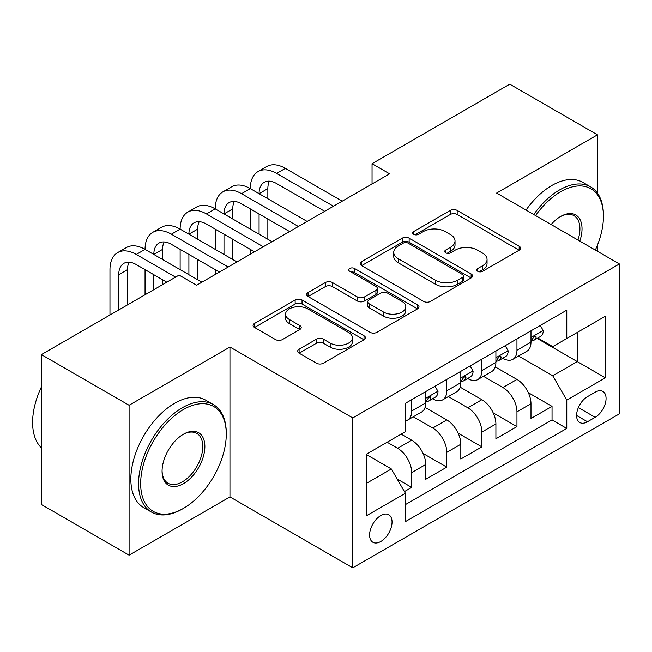 <?xml version="1.0" encoding="UTF-8"?>
<svg xmlns="http://www.w3.org/2000/svg" width="652" height="652" viewBox="0 0 652 652"><rect width="100%" height="100%" fill="white"/><g stroke="black" fill="none" stroke-linecap="round" stroke-linejoin="round"><path stroke-width="0.98" d="M477.753 271.313A3.407 1.972 0 0 0 482.578 271.313L519.163 250.189A4.874 2.812 0 0 0 520.589 248.2A4.874 2.812 0 0 0 519.163 246.212L457.174 210.425A4.874 2.812 0 0 0 450.287 210.425L413.702 231.55A3.407 1.972 0 0 0 412.7 232.943A3.407 1.972 0 0 0 413.702 234.337A3.407 1.972 0 0 0 418.519 234.337L423.254 231.599A15.583 8.998 0 0 1 445.3 231.599L450.459 234.581A15.583 8.998 0 0 1 455.023 240.947A15.583 8.998 0 0 1 450.459 247.304L445.723 250.042A3.407 1.972 0 0 0 444.729 251.436A3.407 1.972 0 0 0 445.723 252.821A3.407 1.972 0 0 0 450.548 252.821L455.283 250.091A15.583 8.998 0 0 1 477.321 250.091L482.488 253.074A15.583 8.998 0 0 1 487.052 259.439A15.583 8.998 0 0 1 482.488 265.796L477.753 268.534A3.407 1.972 0 0 0 476.759 269.92A3.407 1.972 0 0 0 477.753 271.313L477.753 268.534M380.817 541.478A15.876 9.169 120 0 0 391.192 527.484A15.876 9.169 120 0 0 388.763 514.762A15.876 9.169 120 0 0 380.817 515.545A15.876 9.169 120 0 0 370.45 529.538A15.876 9.169 120 0 0 372.879 542.26A15.876 9.169 120 0 0 380.817 541.478M299.105 349.203A4.874 2.812 0 0 0 297.679 351.192A4.874 2.812 0 0 0 299.105 353.18L316.497 363.221A4.874 2.812 0 0 0 323.384 363.221L364.02 339.765A4.874 2.812 0 0 0 365.446 337.777A4.874 2.812 0 0 0 364.02 335.788L302.031 299.993A4.874 2.812 0 0 0 295.144 299.993L254.508 323.457A4.874 2.812 0 0 0 253.082 325.446A4.874 2.812 0 0 0 254.508 327.434L275.511 339.562A4.874 2.812 0 0 0 282.406 339.562L299.79 329.521A4.874 2.812 0 0 0 301.224 327.532A4.874 2.812 0 0 0 299.79 325.544L289.374 319.529A13.032 7.522 0 0 1 285.56 314.215A13.032 7.522 0 0 1 293.604 307.263A13.032 7.522 0 0 1 307.801 308.893L348.608 332.455A13.032 7.522 0 0 1 352.422 337.777A13.032 7.522 0 0 1 344.386 344.721A13.032 7.522 0 0 1 330.189 343.091L323.384 339.162A4.874 2.812 0 0 0 316.497 339.162L299.105 349.203L299.105 353.18M229.952 347.019L129.088 405.251L41.369 354.615L41.369 504.509L129.088 555.154L229.952 496.914L352.756 567.811L352.756 417.916L229.952 347.019L229.952 496.914M597.468 193.196L597.468 134.834L496.604 193.065L619.4 263.962L352.756 417.916M597.468 134.834L509.758 84.189L372.047 163.693L372.047 183.954M41.369 354.615L179.08 275.103L196.627 285.234L389.594 173.823L372.047 163.693M423.596 301.387A4.874 2.812 0 0 0 430.491 301.387L471.127 277.923A4.874 2.812 0 0 0 472.553 275.935A4.874 2.812 0 0 0 471.127 273.946L409.138 238.159A4.874 2.812 0 0 0 402.251 238.159L361.607 261.623A4.874 2.812 0 0 0 360.181 263.612A4.874 2.812 0 0 0 361.607 265.6L423.596 301.387M351.094 272.055A3.407 1.972 0 0 1 354.549 272.536L354.549 268.485L417.573 304.867A4.874 2.812 0 0 1 419 306.856A4.874 2.812 0 0 1 417.573 308.844L376.938 332.308A4.874 2.812 0 0 1 370.051 332.308L308.062 296.513L308.062 292.536A4.874 2.812 0 0 0 306.636 294.525A4.874 2.812 0 0 0 308.062 296.513M308.062 292.536L325.454 282.495A4.874 2.812 0 0 1 332.341 282.495L357.475 297.01A4.874 2.812 0 0 0 364.362 297.01L375.902 290.352A4.874 2.812 0 0 0 377.329 288.363A4.874 2.812 0 0 0 375.902 286.375L349.733 271.265A3.407 1.972 0 0 1 348.73 269.871A3.407 1.972 0 0 1 350.833 268.053A3.407 1.972 0 0 1 354.549 268.485M404.419 491.592L411.697 487.394L397.133 478.984M387.133 442.219L397.663 448.299A19.845 11.459 60 0 1 411.697 472.602L425.732 464.501L425.732 479.293L446.783 467.134L423.05 453.433M413.295 416.815L432.749 428.038A19.845 11.459 60 0 1 446.783 452.349L460.817 444.248L460.817 459.032L481.869 446.881L458.136 433.181M448.38 396.555L467.834 407.785A19.845 11.459 60 0 1 481.869 432.089L495.903 423.987L495.903 438.78L516.954 426.62L516.954 411.836A19.845 11.459 -120 0 0 502.92 387.532L483.466 376.302M493.222 412.928L516.954 426.62M425.732 464.501A19.845 11.459 -120 0 0 411.697 440.198L401.167 434.118M460.817 444.248A19.845 11.459 -120 0 0 446.783 419.937L425.08 407.41M495.903 423.987A19.845 11.459 -120 0 0 481.869 399.684L460.165 387.158M595.194 392.186L587.476 396.644A15.379 8.883 120 0 0 577.428 410.198A15.379 8.883 120 0 0 579.783 422.52A15.379 8.883 120 0 0 587.476 421.762L595.194 417.304A15.379 8.883 120 0 0 605.243 403.751A15.379 8.883 120 0 0 602.88 391.428A15.379 8.883 120 0 0 595.194 392.186M352.756 567.811L619.4 413.865L619.4 263.962M366.783 483.14L391.347 468.959L405.381 493.262L405.381 521.624L566.775 428.445L566.775 400.092L552.741 375.78L518.552 356.041M405.381 493.262L366.783 515.545L366.783 453.971L405.381 431.689L405.381 403.327L566.775 310.148L566.775 338.51L605.366 316.228L605.366 377.81L566.775 400.092M432.561 398.763L432.749 398.869A19.845 11.459 60 0 0 442.667 399.855L456.702 391.754A19.845 11.459 -120 0 0 460.817 382.667L460.817 371.322M467.647 378.51L467.834 378.616A19.845 11.459 60 0 0 477.753 379.594L491.787 371.493A19.845 11.459 -120 0 0 495.903 362.414L495.903 351.069M405.381 504.607L552.04 419.937L552.04 406.367L530.989 418.519L530.989 403.735A19.845 11.459 -120 0 0 516.954 379.423L495.251 366.897M502.733 358.25L502.92 358.355A19.845 11.459 -120 0 0 512.839 359.342A19.845 11.459 -120 0 0 516.954 350.254L516.954 338.91M512.839 359.342L526.873 351.241A19.845 11.459 -120 0 0 530.989 342.153L530.989 330.808M411.697 399.684L411.697 411.029A19.845 11.459 60 0 1 407.582 420.108A19.845 11.459 60 0 1 405.381 420.915M407.582 420.108L421.616 412.007A19.845 11.459 -120 0 0 425.732 402.92L425.732 391.575M446.783 379.423L446.783 390.768A19.845 11.459 60 0 1 442.667 399.855M481.869 359.17L481.869 370.515A19.845 11.459 60 0 1 477.753 379.594M481.869 432.089L481.869 446.881M446.783 452.349L446.783 467.134M411.697 472.602L411.697 487.394M391.347 468.959L366.783 454.778M552.741 375.78L577.297 361.599L577.297 332.43L605.366 316.228M537.118 338.404L605.366 377.81M537.818 337.997L552.741 346.611L566.775 338.51M597.468 251.305L597.468 245.079M129.088 405.251L129.088 555.154M528.307 392.667L552.04 406.367M552.04 419.937L566.775 428.445M479.114 271.794L482.488 269.846A15.583 8.998 0 0 0 487.052 263.489L487.052 259.439M455.023 240.947L455.023 244.997A15.583 8.998 0 0 1 450.459 251.354L447.093 253.302M519.098 250.229L457.174 214.475A4.874 2.812 0 0 0 450.287 214.475L415.063 234.818M471.062 277.964L409.138 242.21A4.874 2.812 0 0 0 402.251 242.21L361.673 265.633M462.512 277.328A3.407 1.972 0 0 0 463.515 275.935A3.407 1.972 0 0 0 462.512 274.549L408.103 243.131A3.407 1.972 0 0 0 403.278 243.131L398.29 246.016A15.583 8.998 0 0 0 393.726 252.373A15.583 8.998 0 0 0 398.29 258.738L435.479 280.213A15.583 8.998 0 0 0 457.525 280.213L462.512 277.328L462.512 281.379A3.407 1.972 0 0 0 463.515 279.993L463.515 275.935M393.726 252.373L393.726 256.432A15.583 8.998 0 0 0 398.29 262.789L398.29 258.738M462.512 281.379L457.525 284.264A15.583 8.998 0 0 1 435.479 284.264L398.29 262.789M308.127 296.554L325.454 286.554L325.454 282.495M377.329 288.363L377.329 292.414A4.874 2.812 0 0 1 375.902 294.402L364.362 301.069A4.874 2.812 0 0 1 357.475 301.069L332.341 286.554A4.874 2.812 0 0 0 325.454 286.554M354.549 272.536L417.508 308.885M383.563 312.072A13.032 7.522 0 0 0 397.761 313.702A13.032 7.522 0 0 0 405.805 306.758A13.032 7.522 0 0 0 401.991 301.436L387.614 293.139A4.874 2.812 0 0 0 380.727 293.139L369.187 299.798A4.874 2.812 0 0 0 367.761 301.786A4.874 2.812 0 0 0 369.187 303.775L383.563 312.072L383.563 316.13A13.032 7.522 0 0 0 397.761 317.76A13.032 7.522 0 0 0 405.805 310.808L405.805 306.758M367.761 301.786L367.761 305.837A4.874 2.812 0 0 0 369.187 307.825L369.187 303.775M383.563 316.13L369.187 307.825M352.422 337.777L352.422 341.827A13.032 7.522 0 0 1 344.386 348.771A13.032 7.522 0 0 1 330.189 347.141L323.384 343.213A4.874 2.812 0 0 0 316.497 343.213L299.17 353.221M285.56 314.215L285.56 318.266A13.032 7.522 0 0 0 289.374 323.579L289.374 319.529M299.733 329.562L289.374 323.579M363.955 339.798L302.031 304.044A4.874 2.812 0 0 0 295.144 304.044L254.573 327.475M540.28 325.446L543.263 330.605A13.146 7.588 60 0 1 540.541 336.424L533.874 340.271A13.146 7.588 -120 0 0 536.164 337.247L535.887 336.082L534.249 336.408L531.959 339.676A13.146 7.588 60 0 1 530.989 341.55M109.96 315.014L109.96 269.635A37.213 21.483 60 0 1 117.67 252.601L126.439 247.54A37.213 21.483 60 0 1 145.046 249.382A37.213 21.483 60 0 1 152.755 232.348L161.525 227.279A37.213 21.483 60 0 1 180.131 229.121A37.213 21.483 60 0 1 187.841 212.087L196.611 207.026A37.213 21.483 60 0 1 215.217 208.868A37.213 21.483 60 0 1 222.927 191.835L231.696 186.765A37.213 21.483 60 0 1 250.303 188.607A37.213 21.483 60 0 1 258.013 171.574L266.782 166.513A37.213 21.483 60 0 1 285.389 168.355L342.227 201.166M258.013 171.574A37.213 21.483 60 0 1 276.619 173.416L333.457 206.236M531.421 340.89L531.478 340.89A13.146 7.588 -120 0 0 533.874 340.271M324.688 211.297L276.619 183.546A24.809 14.32 -120 0 0 264.215 182.315A24.809 14.32 -120 0 0 259.072 193.677L267.85 188.615L267.85 198.738M269.398 181.174A24.809 14.32 -120 0 0 267.85 188.615M259.072 213.929L259.072 234.19M267.85 218.999L267.85 239.251M250.303 254.239L250.303 249.382M250.303 229.121L250.303 208.868M595.333 250.075A60.53 34.947 120 0 0 603.434 216.464A60.53 34.947 120 0 0 560.63 191.753A60.53 34.947 120 0 0 535.577 215.567M533.768 214.524A62.021 35.811 -60 0 1 559.579 189.928A62.021 35.811 -60 0 1 590.59 186.855A62.021 35.811 -60 0 1 603.434 215.25L603.434 216.464M551.111 224.541A30.269 17.474 -60 0 1 560.63 216.464L560.63 216.464A30.269 17.474 -60 0 1 579.799 241.101M526.05 210.066A62.021 35.811 -60 0 1 551.861 185.47A62.021 35.811 -60 0 1 582.872 182.397L590.59 186.855M577.957 240.042A28.778 16.618 120 0 0 573.972 215.649A28.778 16.618 120 0 0 560.101 216.782M182.413 508.967L183.465 508.356A60.53 34.947 120 0 0 226.268 434.216A60.53 34.947 120 0 0 183.465 409.505A60.53 34.947 120 0 0 140.661 483.645A60.53 34.947 120 0 0 183.465 508.356L182.413 508.967A62.021 35.811 -60 0 1 151.403 512.04A62.021 35.811 -60 0 1 141.9 462.341A62.021 35.811 -60 0 1 182.413 407.679A62.021 35.811 -60 0 1 213.424 404.615A62.021 35.811 -60 0 1 226.268 433.001L226.268 434.216M183.465 483.645A30.269 17.474 -60 0 1 162.063 471.29A30.269 17.474 -60 0 1 183.465 434.216L183.465 434.216A30.269 17.474 -60 0 1 204.867 446.579A30.269 17.474 -60 0 1 183.465 483.645M162.071 470.671A28.778 16.618 120 0 0 168.029 483.246A28.778 16.618 120 0 0 182.413 481.82A28.778 16.618 120 0 0 201.215 456.465A28.778 16.618 120 0 0 196.806 433.401A28.778 16.618 120 0 0 182.935 434.534M151.403 512.04L143.684 507.582A62.021 35.811 -60 0 1 134.173 457.883A62.021 35.811 -60 0 1 174.695 403.229A62.021 35.811 -60 0 1 205.706 400.157L213.424 404.615M41.369 447.794A62.021 35.811 -60 0 1 41.369 387.019M505.194 345.699L508.177 350.866A13.146 7.588 60 0 1 505.455 356.685L498.788 360.532A13.146 7.588 -120 0 0 501.078 357.5L500.801 356.334L499.163 356.66L496.873 359.928A13.146 7.588 60 0 1 495.903 361.803M222.927 191.835A37.213 21.483 60 0 1 241.533 193.677L250.303 188.607L307.141 221.427M241.533 193.677L298.372 226.488M496.343 361.143L496.392 361.143A13.146 7.588 -120 0 0 498.788 360.532M289.602 231.558L241.533 203.807A24.809 14.32 -120 0 0 229.129 202.576A24.809 14.32 -120 0 0 223.986 213.929L232.764 208.868L232.764 218.999M234.312 201.427A24.809 14.32 -120 0 0 232.764 208.868M223.986 234.19L223.986 254.443M232.764 239.251L232.764 259.504M215.217 274.5L215.217 269.635M215.217 249.382L215.217 229.121M470.108 365.951L473.091 371.118A13.146 7.588 60 0 1 470.369 376.938L463.702 380.784A13.146 7.588 -120 0 0 465.993 377.761L465.715 376.587L464.077 376.921L461.787 380.189A13.146 7.588 60 0 1 460.817 382.056M187.841 212.087A37.213 21.483 60 0 1 206.448 213.929L215.217 208.868L272.055 241.68M206.448 213.929L263.286 246.749M461.257 381.404L461.306 381.404A13.146 7.588 -120 0 0 463.702 380.784M254.516 251.811L206.448 224.06A24.809 14.32 -120 0 0 194.043 222.829A24.809 14.32 -120 0 0 188.901 234.19L197.678 229.121L197.678 239.251M199.227 221.688A24.809 14.32 -120 0 0 197.678 229.121M188.901 254.443L188.901 274.704M197.678 259.512L197.678 279.765M180.131 269.635L180.131 249.382M435.031 386.212L438.005 391.379A13.146 7.588 60 0 1 435.283 397.19L428.617 401.045A13.146 7.588 -120 0 0 430.907 398.013L430.63 396.848L428.992 397.174L426.701 400.442A13.146 7.588 60 0 1 425.732 402.317M152.755 232.348A37.213 21.483 60 0 1 171.362 234.19L180.131 229.121L236.969 261.941M171.362 234.19L228.2 267.002M426.172 401.656L426.221 401.656A13.146 7.588 -120 0 0 428.617 401.045M219.431 272.063L171.362 244.313A24.809 14.32 -120 0 0 158.958 243.09A24.809 14.32 -120 0 0 153.823 254.443L162.593 249.382L162.593 259.504M164.141 241.941A24.809 14.32 -120 0 0 162.593 249.382M153.823 274.704L153.823 289.692M162.593 279.765L162.593 284.622M145.046 294.753L145.046 269.635M117.67 252.601A37.213 21.483 60 0 1 136.276 254.443L145.046 249.382L201.884 282.194M136.276 254.443L175.575 277.133M166.798 282.194L136.276 264.573A24.809 14.32 -120 0 0 123.872 263.343A24.809 14.32 -120 0 0 118.737 274.704L118.737 309.945M129.055 262.202A24.809 14.32 -120 0 0 127.507 269.635L127.507 304.883M397.663 448.299L411.697 440.198M432.749 428.038L446.783 419.937M467.834 407.785L481.869 399.684M502.92 387.532L516.954 379.423M516.954 350.254L530.989 342.153M411.697 411.029L425.732 402.92M446.783 390.768L460.817 382.667M481.869 370.515L495.903 362.414M516.954 411.836L530.989 403.735M578.365 407.59L595.194 417.304M576.596 415.487L587.476 421.762M482.488 269.846L482.488 265.796M445.723 252.821L445.723 250.042M450.459 251.354L450.459 247.304M413.702 234.337L413.702 231.55M450.287 214.475L450.287 210.425M457.174 214.475L457.174 210.425M519.163 250.189L519.163 246.212M361.607 265.6L361.607 261.623M402.251 242.21L402.251 238.159M409.138 242.21L409.138 238.159M471.127 277.923L471.127 273.946M435.479 284.264L435.479 280.213M457.525 284.264L457.525 280.213M332.341 286.554L332.341 282.495M357.475 301.069L357.475 297.01M364.362 301.069L364.362 297.01M375.902 294.402L375.902 290.352M417.573 308.844L417.573 304.867M316.497 343.213L316.497 339.162M323.384 343.213L323.384 339.162M330.189 347.141L330.189 343.091M299.79 329.521L299.79 325.544M254.508 327.434L254.508 323.457M295.144 304.044L295.144 299.993M302.031 304.044L302.031 299.993M364.02 339.765L364.02 335.788M543.181 330.458L530.989 337.491M285.389 168.355L276.619 173.416M534.469 336.261L536.164 337.247M508.095 350.711L495.903 357.752M499.383 356.522L501.078 357.5M473.01 370.972L460.817 378.005M464.297 376.774L465.993 377.761M437.924 391.224L425.732 398.266M429.212 397.035L430.907 398.013M127.507 269.635L118.737 274.704"/></g></svg>

